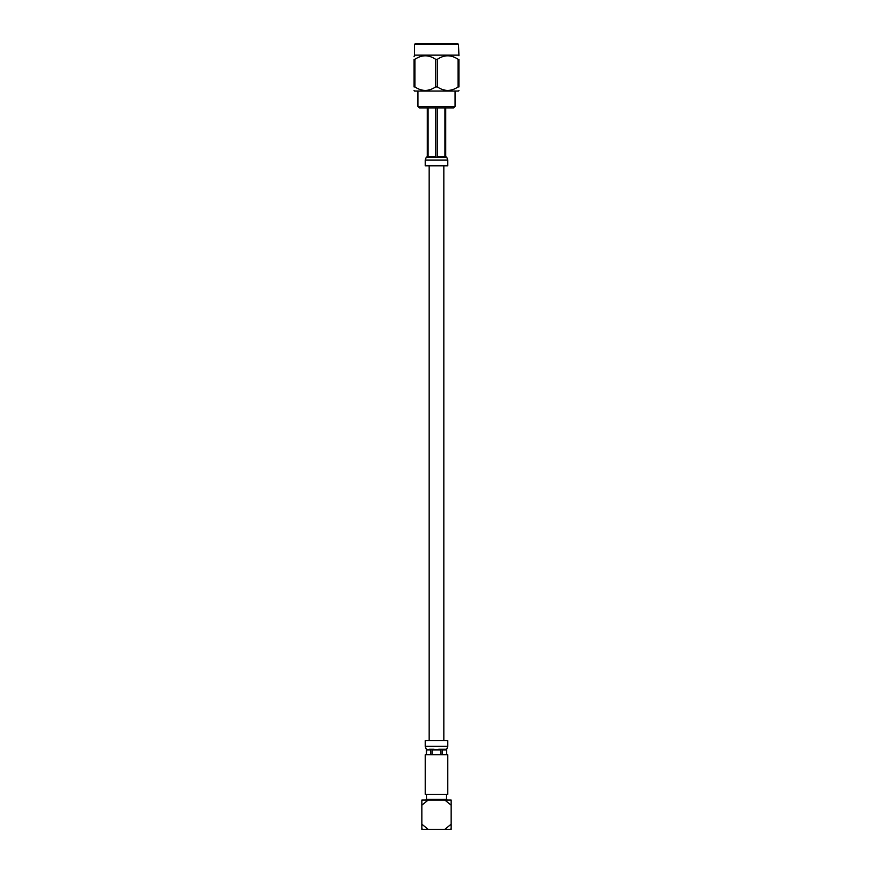 <?xml version="1.0" encoding="UTF-8"?>
<svg xmlns="http://www.w3.org/2000/svg" width="873" height="873" viewBox="0 0 873 873"><rect width="100%" height="100%" fill="white"/><g stroke="black" fill="none" stroke-linecap="round" stroke-linejoin="round"><path stroke-width="1.31" d="M443.833 740.61L443.833 165.794M425.216 754.763L447.784 754.763L447.784 794.354L425.216 794.354L425.216 754.763M426.471 740.61L446.529 740.61M442.284 754.763L442.284 749.951L443.91 749.23L438.868 749.23L440.887 749.951L440.887 754.763M446.67 749.23L446.67 754.763M426.33 754.763L426.722 749.23L430.716 749.951L430.716 754.763M432.113 754.763L432.113 749.951L438.868 749.23M446.278 749.23L443.91 749.23M425.216 740.61L447.784 740.61L447.784 746.36L425.216 746.36L425.216 740.61M426.657 746.328L429.101 746.36M422.554 829.35L421.845 829.35L421.845 800.039L451.155 800.039L451.155 824.188L444.815 829.35L428.185 829.35L421.845 824.188L421.845 828.532L422.554 829.35L428.185 829.35M450.446 829.35L451.155 829.35L451.155 824.188L451.155 828.532L450.446 829.35L444.815 829.35M447.238 800.039L446.529 799.319L446.529 794.354M422.554 800.039L421.845 800.847L421.845 805.201L428.185 800.039M444.815 800.039L451.155 805.201L451.155 800.847L450.446 800.039M446.529 799.319L426.471 799.319L426.471 794.354M417.938 106.451L455.062 106.451L453.622 107.892L419.378 107.892L417.938 106.451L417.938 91.076M458.456 44.37L457.736 43.65L415.264 43.65L414.544 44.37L458.456 44.37L458.958 55.741M414.544 44.37L414.544 55.141L458.456 55.141M437.362 59.299L437.362 86.918C444.248 91.578 451.155 91.578 458.085 86.918L458.958 86.918C458.958 91.578 458.958 91.578 458.958 86.918C458.958 91.578 458.958 91.578 458.958 86.918L458.958 59.299C458.958 54.639 458.958 54.639 458.958 59.299L458.085 59.299C451.199 54.639 444.292 54.639 437.362 59.299L435.638 59.299C428.752 54.639 421.845 54.639 414.915 59.299L414.042 59.255M414.042 56.745L414.544 55.141M414.042 59.299C414.042 54.639 414.042 54.639 414.042 59.299L414.042 86.918C414.042 91.578 414.042 91.578 414.042 86.918C414.042 91.578 414.042 91.578 414.042 86.918L414.915 86.918C421.801 91.578 428.708 91.578 435.638 86.918L435.638 59.299M416.497 87.878L414.915 86.918L414.915 59.299M458.085 86.918L458.085 59.299M414.042 90.476L414.544 91.076L458.456 91.076L458.958 90.476M437.362 86.918L435.638 86.918M435.703 107.892L435.703 156.453L433.586 157.173L439.414 157.173L437.297 156.453L437.297 107.892M427.29 107.892L427.29 156.453L426.57 157.173L429.494 157.173L428.086 156.453L428.086 107.892M444.914 107.892L444.914 156.453L443.506 157.173L446.43 157.173L445.71 156.453L445.71 107.892M429.494 157.173L433.586 157.173M439.414 157.173L443.506 157.173M446.703 157.173L447.784 160.054L447.784 165.794L425.216 165.794L425.216 160.054L426.297 157.173M429.09 749.23L434.143 749.23M446.67 749.951L442.284 749.951M440.887 749.951L432.113 749.951M430.716 749.951L426.33 749.951M428.086 156.453L435.703 156.453M437.297 156.453L444.914 156.453M447.784 160.054L425.216 160.054M429.167 740.468L429.167 165.794M447.784 746.36L446.703 749.23L446.703 754.763M425.216 746.36L426.297 749.23L426.297 754.763M426.471 799.319L425.762 800.039M455.062 91.076L455.062 106.451"/></g></svg>
